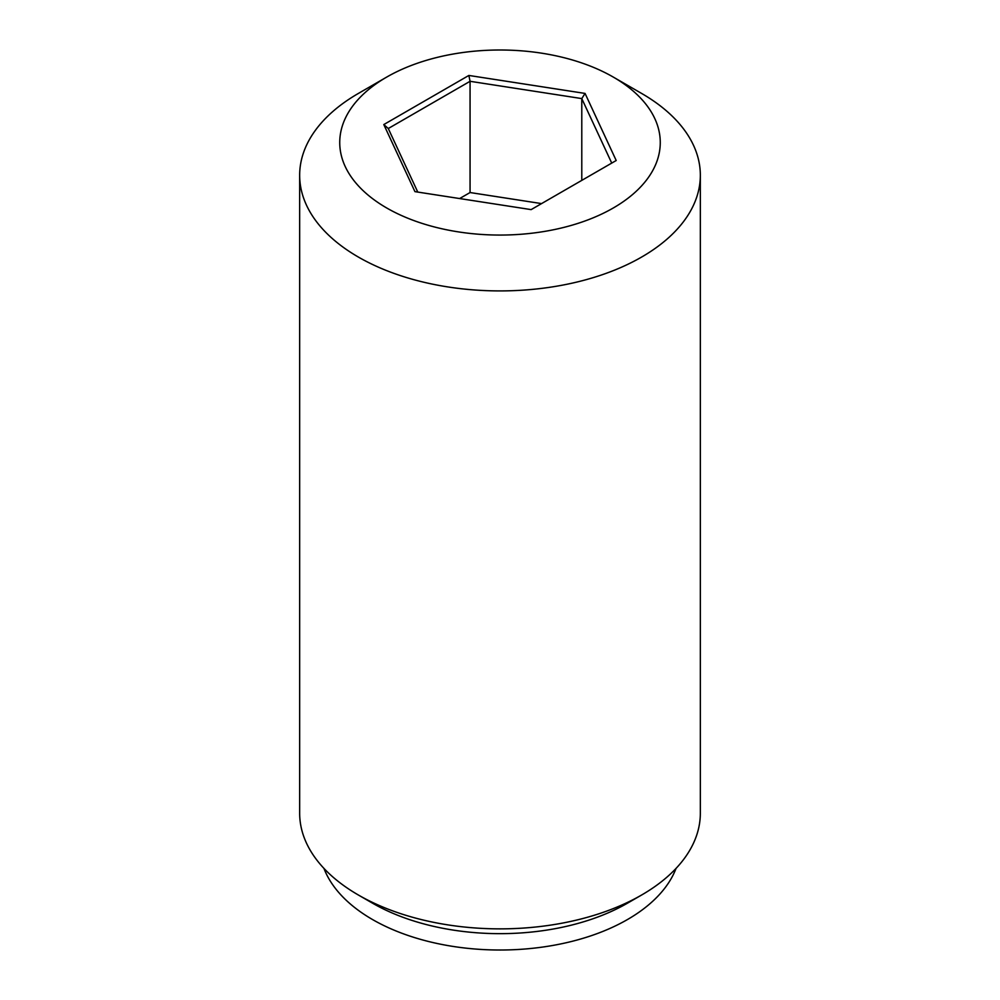 <?xml version="1.0" encoding="UTF-8"?>
<svg xmlns="http://www.w3.org/2000/svg" width="1000" height="1000" viewBox="0 0 1000 1000"><rect width="100%" height="100%" fill="white"/><g stroke="black" fill="none" stroke-linecap="round" stroke-linejoin="round"><path stroke-width="1.5" d="M585.062 93.425L616.2 160.512L531.138 209.613L414.938 191.637L383.8 124.562L468.862 75.45L585.062 93.425L581.788 98.588L470.062 81.3L388.275 128.525L417.775 192.075M468.862 75.45L470.062 81.3L470.062 192.537L459.637 198.55M611.725 163.088L581.788 98.588L581.788 180.375M541.562 203.6L470.062 192.537M641.663 93.462L613.325 77.1A160.275 92.537 180 0 1 613.325 207.963A160.275 92.537 180 0 1 386.675 207.963A160.275 92.537 180 0 1 386.675 77.1A160.275 92.537 180 0 1 613.325 77.1L641.663 93.462A200.338 115.662 180 0 1 700.337 175.25A200.338 115.662 180 0 1 576.663 282.113A200.338 115.662 180 0 1 358.338 257.038A200.338 115.662 180 0 1 299.662 175.25A200.338 115.662 180 0 1 358.338 93.462L386.675 77.1M383.8 124.562L388.275 128.525M323.95 868.413A180.3 104.1 0 0 0 372.5 919.525A180.3 104.1 0 0 0 550.487 945.85A180.3 104.1 0 0 0 676.05 868.413M299.662 175.25L299.662 813.2A200.338 115.662 0 0 0 358.338 894.987L372.5 903.162A180.3 104.1 0 0 0 627.5 903.162L641.663 894.987A200.338 115.662 0 0 0 700.337 813.2L700.337 175.25M372.5 903.162L358.338 894.987A200.338 115.662 0 0 0 641.663 894.987"/></g></svg>

